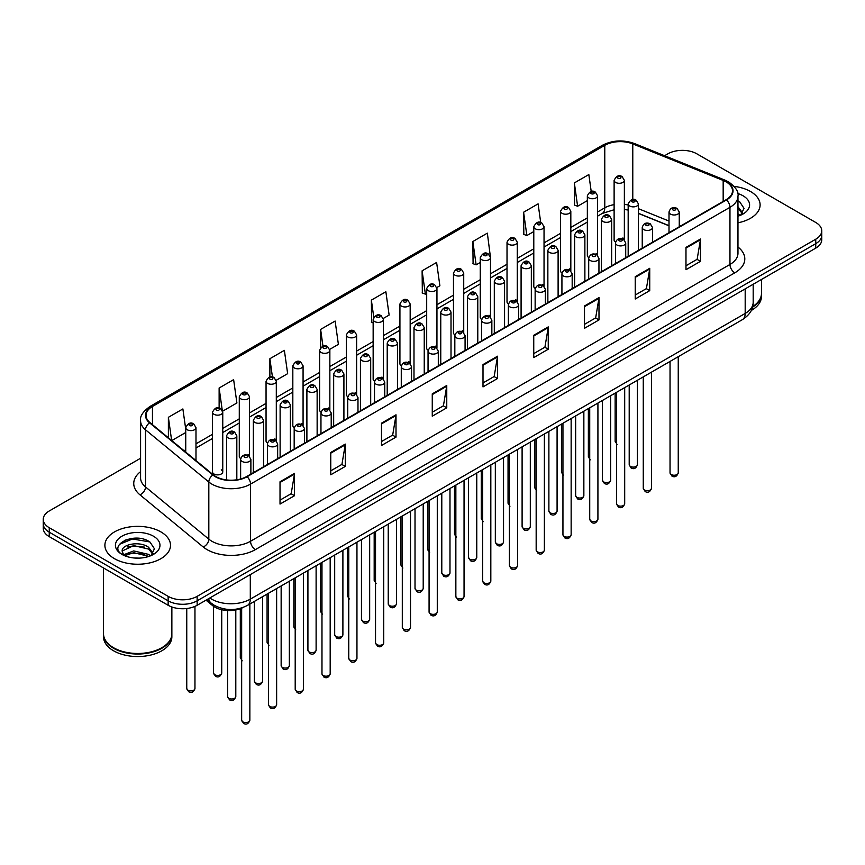 <?xml version="1.0" encoding="UTF-8"?>
<svg xmlns="http://www.w3.org/2000/svg" width="865" height="865" viewBox="0 0 865 865"><rect width="100%" height="100%" fill="white"/><g stroke="black" fill="none" stroke-linecap="round" stroke-linejoin="round"><path stroke-width="1.3" d="M596.093 253.413A5.125 2.963 0 0 1 597.585 255.37L597.596 195.793A5.125 2.963 180 0 1 594.428 198.528A5.125 2.963 180 0 1 588.838 197.88A5.125 2.963 180 0 1 587.346 195.793L587.346 255.499A5.125 2.963 0 0 0 588.784 257.565M570.824 270.832L570.824 211.255A5.125 2.963 180 0 1 567.656 213.979A5.125 2.963 180 0 1 562.066 213.341A5.125 2.963 180 0 1 560.563 211.255L560.563 270.961A5.125 2.963 0 0 0 562.012 273.016M544.042 286.293L544.042 226.706A5.125 2.963 180 0 1 540.885 229.441A5.125 2.963 180 0 1 535.294 228.803A5.125 2.963 180 0 1 533.792 226.706L533.792 286.423A5.125 2.963 0 0 0 535.24 288.478M515.767 299.787A5.125 2.963 0 0 1 517.27 301.744L517.27 242.168A5.125 2.963 180 0 1 514.102 244.903A5.125 2.963 180 0 1 508.523 244.254A5.125 2.963 180 0 1 507.02 242.168L507.02 301.874A5.125 2.963 0 0 0 508.458 303.939M488.995 315.238A5.125 2.963 0 0 1 490.487 317.206L490.498 257.619A5.125 2.963 180 0 1 487.33 260.354A5.125 2.963 180 0 1 481.751 259.716A5.125 2.963 180 0 1 480.248 257.619L480.248 317.336A5.125 2.963 0 0 0 481.686 319.39M463.726 332.668L463.726 273.081A5.125 2.963 180 0 1 460.558 275.816A5.125 2.963 180 0 1 454.968 275.178A5.125 2.963 180 0 1 453.476 273.081L453.476 332.787A5.125 2.963 0 0 0 454.914 334.852M435.452 346.162A5.125 2.963 0 0 1 436.944 348.119L436.955 288.542A5.125 2.963 180 0 1 433.787 291.278A5.125 2.963 180 0 1 428.197 290.629A5.125 2.963 180 0 1 426.694 288.542L426.694 348.249A5.125 2.963 0 0 0 428.143 350.303M408.669 361.613A5.125 2.963 0 0 1 410.172 363.581L410.172 303.993A5.125 2.963 180 0 1 407.015 306.729A5.125 2.963 180 0 1 401.425 306.091A5.125 2.963 180 0 1 399.922 303.993L399.922 363.711A5.125 2.963 0 0 0 401.371 365.765M381.897 377.075A5.125 2.963 0 0 1 383.4 379.032L383.4 319.455A5.125 2.963 180 0 1 380.232 322.191A5.125 2.963 180 0 1 374.653 321.542A5.125 2.963 180 0 1 373.15 319.455L373.15 379.162A5.125 2.963 0 0 0 374.588 381.227M356.629 394.494L356.629 334.917A5.125 2.963 180 0 1 353.461 337.642A5.125 2.963 180 0 1 347.881 337.004A5.125 2.963 180 0 1 346.378 334.917L346.378 394.624A5.125 2.963 0 0 0 347.817 396.678M328.354 407.988A5.125 2.963 0 0 1 329.846 409.945L329.857 350.368A5.125 2.963 180 0 1 326.689 353.104A5.125 2.963 180 0 1 321.099 352.466A5.125 2.963 180 0 1 319.607 350.368L319.607 410.086A5.125 2.963 0 0 0 321.045 412.14M301.582 423.45A5.125 2.963 0 0 1 303.074 425.407L303.074 365.83A5.125 2.963 180 0 1 299.917 368.566A5.125 2.963 180 0 1 294.327 367.917A5.125 2.963 180 0 1 292.824 365.83L292.824 425.537A5.125 2.963 0 0 0 294.273 427.602M274.8 438.901A5.125 2.963 0 0 1 276.303 440.869L276.303 381.281A5.125 2.963 180 0 1 273.145 384.017A5.125 2.963 180 0 1 267.555 383.379A5.125 2.963 180 0 1 266.052 381.281L266.052 440.999A5.125 2.963 0 0 0 267.501 443.053M248.028 454.363A5.125 2.963 0 0 1 249.531 456.32L249.531 396.743A5.125 2.963 180 0 1 246.363 399.479A5.125 2.963 180 0 1 240.784 398.841A5.125 2.963 180 0 1 239.281 396.743L239.281 456.45A5.125 2.963 0 0 0 240.719 458.515M222.759 471.912L222.759 412.205A5.125 2.963 180 0 1 219.591 414.94A5.125 2.963 180 0 1 214.012 414.292A5.125 2.963 180 0 1 212.509 412.205L212.509 471.912A5.125 2.963 0 0 0 214.012 474.009A5.125 2.963 0 0 0 219.591 474.647A5.125 2.963 0 0 0 222.759 471.912A5.125 2.963 0 0 0 221.256 469.825M622.865 237.951A5.125 2.963 0 0 1 624.357 239.919L624.368 180.331A5.125 2.963 180 0 1 621.2 183.066A5.125 2.963 180 0 1 615.62 182.429A5.125 2.963 180 0 1 614.118 180.331L614.118 240.048A5.125 2.963 0 0 0 615.556 242.103M669.013 225.808L638.435 213.439M570.813 270.832A5.125 2.963 0 0 0 569.321 268.864M544.042 286.283A5.125 2.963 0 0 0 542.539 284.325M463.716 332.657A5.125 2.963 0 0 0 462.224 330.7M356.618 394.494A5.125 2.963 0 0 0 355.126 392.526M243.26 607.381A20.501 11.84 180 0 1 212.487 605.511L206.011 600.169M750.506 191.5A32.805 18.944 0 0 0 734.115 186.364A32.805 18.944 0 0 1 750.506 191.5A32.805 18.944 0 0 1 760.108 204.886A32.805 18.944 0 0 0 750.506 191.5M160.89 531.899A32.805 18.944 0 0 0 125.144 527.801A32.805 18.944 0 0 0 104.892 545.296A32.805 18.944 0 0 0 114.494 558.693A32.805 18.944 0 0 0 150.251 562.791A32.805 18.944 0 0 0 170.502 545.296A32.805 18.944 0 0 0 160.89 531.899A32.805 18.944 0 0 0 125.144 527.801A32.805 18.944 0 0 0 104.892 545.296A32.805 18.944 0 0 0 114.494 558.693A32.805 18.944 0 0 0 150.251 562.791A32.805 18.944 0 0 0 170.502 545.296A32.805 18.944 0 0 0 160.89 531.899M726.092 181.866A21.874 12.629 180 0 1 732.504 190.797A21.874 12.629 180 0 1 726.092 199.728L246.676 476.518A21.874 12.629 180 0 1 213.298 474.831L150.002 422.639A21.874 12.629 180 0 1 146.044 415.395A21.874 12.629 180 0 1 152.456 406.474L604.776 145.331A21.874 12.629 180 0 1 632.78 143.914L723.172 180.45A21.874 12.629 180 0 1 726.092 181.866M726.481 181.65A22.414 12.943 0 0 0 723.486 180.19L633.094 143.655A22.414 12.943 0 0 0 604.386 145.104L152.067 406.247A22.414 12.943 0 0 0 149.559 422.823L212.844 475.015A22.414 12.943 0 0 0 247.066 476.734L726.481 199.945A22.414 12.943 0 0 0 726.481 181.65M140.584 458.245L49.251 510.977A20.501 11.84 0 0 0 43.25 519.346L43.25 528.277A20.501 11.84 0 0 0 49.251 536.646L168.145 605.284L168.145 600.818A20.501 11.84 0 0 0 197.144 600.818L815.749 243.671A20.501 11.84 0 0 0 821.75 235.302A20.501 11.84 0 0 1 815.749 243.671L197.144 600.818A20.501 11.84 0 0 1 168.145 600.818L49.251 532.18L168.145 600.818L168.145 596.353A20.501 11.84 0 0 0 197.144 596.353L815.749 239.205A20.501 11.84 0 0 0 821.75 230.836A20.501 11.84 0 0 0 815.749 222.467L696.855 153.829A20.501 11.84 0 0 0 667.856 153.829L664.59 155.722M43.25 523.812A20.501 11.84 0 0 0 49.251 532.18A20.501 11.84 0 0 1 43.25 523.812M280.022 481.762L280.022 504.079L294.522 495.71L294.522 473.393L280.022 481.762M280.022 500.121L291.191 493.677L294.468 474.128A5.471 3.157 -120 0 0 294.522 473.393M291.094 493.731L294.522 495.71M330.765 452.46L330.765 474.788L345.265 466.419L345.265 444.091L330.765 452.46M330.765 470.83L341.935 464.375L345.211 444.837A5.471 3.157 -120 0 0 345.265 444.091M341.837 464.44L345.265 466.419M381.508 423.169L381.508 445.486L396.008 437.117L396.008 414.8L381.508 423.169M381.508 441.528L392.678 435.084L395.954 415.535A5.471 3.157 -120 0 0 396.008 414.8M392.58 435.138L396.008 437.117M432.262 393.867L432.262 416.195L446.762 407.826L446.762 385.498L432.262 393.867M432.262 412.227L443.421 405.782L446.697 386.244A5.471 3.157 -120 0 0 446.762 385.498M443.323 405.836L446.762 407.826M685.977 247.379L685.977 269.707L700.477 261.338L700.477 239.01L685.977 247.379M685.977 265.75L697.147 259.295L700.423 239.756A5.471 3.157 -120 0 0 700.477 239.01M697.049 259.359L700.477 261.338M635.234 276.681L635.234 298.998L649.734 290.629L649.734 268.312L635.234 276.681M635.234 295.041L646.404 288.596L649.68 269.047A5.471 3.157 -120 0 0 649.734 268.312M646.306 288.65L649.734 290.629M584.491 305.983L584.491 328.3L598.991 319.931L598.991 297.603L584.491 305.983M584.491 324.343L595.661 317.887L598.937 298.349A5.471 3.157 -120 0 0 598.991 297.603M595.563 317.952L598.991 319.931M533.748 335.274L533.748 357.602L548.248 349.222L548.248 326.905L533.748 335.274M533.748 353.634L544.918 347.189L548.183 327.651A5.471 3.157 -120 0 0 548.248 326.905M544.82 347.243L548.248 349.222M483.005 364.576L483.005 386.893L497.505 378.524L497.505 356.207L483.005 364.576M483.005 382.936L494.175 376.491L497.44 356.942A5.471 3.157 -120 0 0 497.505 356.207M494.077 376.545L497.505 378.524M737.964 222.802A32.805 18.944 0 0 0 760.108 204.886A32.805 18.944 0 0 1 737.964 222.802M43.25 519.346A20.501 11.84 0 0 0 49.251 527.715L168.145 596.353M276.184 380.286L287.645 373.669L284.369 350.347L269.88 358.716L269.88 377.021M222.629 411.199L236.902 402.96L233.626 379.638L219.126 388.007L219.126 407.977M185.737 429.235L182.883 408.94L168.383 417.308L168.383 437.798M436.825 287.537L439.885 285.774L436.609 262.452L422.109 270.821L422.347 293.008M490.368 256.624L487.352 233.15L472.852 241.519L473.09 263.706M540.722 222.565L538.095 203.859L523.595 212.228L523.833 234.415M591.217 191.511L588.838 174.557L574.349 182.926L574.576 205.113M329.727 349.374L338.388 344.367L335.123 321.045L320.623 329.414L320.623 347.687M383.271 318.461L389.131 315.076L385.866 291.743L371.366 300.123L371.593 322.31M373.15 322.883L371.366 322.223M371.366 300.123L373.777 317.304M422.109 270.821L425.385 294.143L426.694 293.386M425.385 294.143L422.109 292.921M472.852 241.519L476.128 264.852L480.248 262.473M476.128 264.852L472.852 263.62M523.595 212.228L526.871 235.55L533.792 231.55M526.871 235.55L523.595 234.329M574.349 182.926L577.615 206.248L587.346 200.637M577.615 206.248L574.349 205.027M320.623 329.414L322.98 346.216M269.88 358.716L272.443 377.01M219.126 388.007L222.251 410.248M171.757 440.577L185.737 432.511M168.383 417.308L171.638 440.48M140.433 538.517A27.334 15.786 0 0 0 124.43 540.42M168.145 605.284A20.501 11.84 0 0 0 197.144 605.284L815.749 248.136A20.501 11.84 0 0 0 821.75 239.767L821.75 230.836M752.68 306.556A34.178 19.733 0 0 0 761.481 293.343L761.481 279.471M752.507 307.216A34.178 19.733 0 0 0 761.481 293.895A34.178 19.733 0 0 0 761.47 293.624M751.252 310.481A34.178 19.733 0 0 0 761.481 296.414L761.481 293.895M737.964 213.828L740.04 215.45M737.964 215.601L738.559 215.99M737.964 206.735L742.667 213.039M737.964 208.508L742.321 213.504M737.964 216.185A22.285 12.867 0 0 0 743.057 213.99A22.285 12.867 0 0 0 743.057 195.793A22.285 12.867 0 0 0 737.715 193.511M740.559 215.234L744.051 208.379L739.64 201.718M737.964 200.885L739.337 201.523M161.744 647.766A33.832 19.527 0 0 1 161.614 647.842A33.832 19.527 0 0 1 113.769 647.842L113.531 647.701A34.178 19.733 0 0 0 161.863 647.701A34.178 19.733 0 0 0 171.865 633.742L171.865 606.992M103.53 634.023A34.178 19.733 0 0 0 103.519 634.304A34.178 19.733 0 0 0 113.531 648.253A34.178 19.733 0 0 0 150.769 652.534A34.178 19.733 0 0 0 171.865 634.304A34.178 19.733 0 0 0 171.865 634.023M103.519 634.304L103.519 636.813A34.178 19.733 0 0 0 113.531 650.772A34.178 19.733 0 0 0 150.769 655.043A34.178 19.733 0 0 0 171.865 636.813L171.865 634.304M133.967 557.979L139.168 558.13M123.749 554.714L133.697 550.918L148.618 554.4L150.434 555.86M124.657 555.665L133.697 552.681L148.953 556.4M123.9 555.406L122.3 551.654A15.451 8.92 0 0 0 124.798 555.784M153.062 553.449L148.618 547.318C139.351 540.398 120.267 544.669 122.3 551.654L122.246 550.973M122.343 551.87L122.776 550.724L133.697 545.599L148.618 549.091L152.705 553.914M150.953 555.633L154.446 548.778L150.034 542.128C134.399 530.883 106.611 545.696 122.657 554.779L123.446 555.265M153.451 536.203A22.285 12.867 0 0 0 121.943 536.203A22.285 12.867 0 0 0 121.943 554.389A22.285 12.867 0 0 0 153.451 554.389A22.285 12.867 0 0 0 153.451 536.203M103.519 567.981L103.519 633.742A34.178 19.733 0 0 0 113.531 647.701L113.769 647.842M119.392 544.366L132.486 538.992L149.731 541.923M127.566 546.972L132.486 546.075L144.79 547.134M127.566 554.054L132.486 553.168L144.79 554.227M212.487 604.138L212.487 605.511M737.964 247.044A34.178 19.733 180 0 1 734.796 272.832L255.38 549.621A6.834 3.947 60 0 1 250.547 541.252L729.963 264.463A27.334 15.786 0 0 0 737.964 253.294L737.964 196.15A27.334 15.786 180 0 1 729.963 207.319A6.834 3.947 -120 0 0 726.481 199.945M255.38 549.621A34.178 19.733 180 0 1 207.049 549.621A34.178 19.733 180 0 1 203.221 546.983L139.925 494.802A34.178 19.733 180 0 1 140.584 471.641M211.882 541.252A27.334 15.786 0 0 0 250.547 541.252L250.547 484.108A27.334 15.786 180 0 1 208.822 482L145.525 429.808A27.334 15.786 180 0 1 140.584 420.758L140.584 477.902A27.334 15.786 0 0 0 145.525 486.952L208.822 539.144A27.334 15.786 0 0 0 211.882 541.252M737.964 196.15C738.883 191.889 735.737 187.121 728.546 181.866L724.957 180.125A6.834 3.2 112 0 0 723.486 180.19M724.957 180.125L634.564 143.579C623.243 139.568 612.496 140.152 602.321 145.32A6.834 3.947 60 0 1 604.386 145.104M152.067 406.247A6.834 3.947 -120 0 0 150.002 406.464C142.909 411.567 139.762 416.335 140.584 420.758M149.559 422.823A6.834 4.574 129.5 0 0 145.525 429.808L145.525 486.952A6.834 4.574 -50.5 0 1 139.925 494.802M634.564 143.579A6.834 3.2 112 0 0 633.094 143.655M212.844 475.015A6.834 4.574 129.5 0 0 208.822 482L208.822 539.144A6.834 4.574 -50.5 0 1 203.221 546.983M247.066 476.734A6.834 3.947 60 0 1 250.547 484.108L729.963 207.319L729.963 264.463A6.834 3.947 60 0 0 734.796 272.832M197.144 596.353L197.144 605.284M815.749 239.205L815.749 248.136M49.251 527.715L49.251 536.646M152.456 406.474L152.456 424.661M723.172 180.45L723.172 201.415M632.78 143.914L632.78 199.534M680.852 225.852L679.263 225.203M669.013 221.062L638.435 208.692M628.174 204.994A21.874 12.629 0 0 0 624.368 204.356M614.118 204.637A21.874 12.629 0 0 0 604.776 207.827L597.596 211.979M604.776 145.331L604.776 207.827A12.305 7.104 60 0 1 602.224 213.46L597.596 216.131M587.346 217.894L570.824 227.43M560.563 233.355L544.042 242.892M533.792 248.806L517.27 258.343M507.02 264.268L490.498 273.805M480.248 279.719L463.726 289.267M453.476 295.181L436.955 304.718M426.694 310.643L410.172 320.18M399.922 326.094L383.4 335.642M373.15 341.556L356.629 351.093M346.378 357.018L329.857 366.555M319.607 372.469L303.074 382.006M292.824 387.931L276.303 397.468M266.052 403.382L249.531 412.929M239.281 418.844L222.759 428.38M212.509 434.306L195.987 443.842M185.737 449.757L184.061 450.719M483.005 365.279L497.44 356.942M533.748 335.988L548.183 327.651M584.491 306.686L598.937 298.349M635.234 277.384L649.68 269.047M685.977 248.093L700.423 239.756M432.262 394.581L446.697 386.244M381.508 423.872L395.954 415.535M330.765 453.174L345.211 444.837M280.022 482.465L294.468 474.128M209.806 597.975A27.334 15.786 0 0 0 211.644 599.142A27.334 15.786 0 0 0 250.299 599.142L745.187 313.433A27.334 15.786 0 0 0 753.188 302.263C753.393 309.054 749.782 314.86 742.354 319.682L247.466 605.403A13.667 7.893 60 0 0 250.299 599.142L250.299 574.598M745.187 288.878L745.187 313.433A13.667 7.893 60 0 1 742.354 319.682M208.692 598.612A13.667 9.147 129.5 0 0 211.082 603.056L206.93 599.64M678.246 472.863C676.895 476.55 674.797 477.631 671.954 476.107L670.04 472.863A4.098 2.368 0 0 0 671.24 474.539A4.098 2.368 0 0 0 675.716 475.047A4.098 2.368 0 0 0 678.246 472.863L678.246 356.704M670.516 214.12A5.125 2.963 180 0 1 669.013 212.033C670.321 207.827 673.002 206.605 677.057 208.379L679.263 212.033A5.125 2.963 180 0 1 676.106 214.769A5.125 2.963 180 0 1 670.516 214.12M675.349 208.541A1.708 0.984 0 0 0 672.938 208.541A1.708 0.984 0 0 0 672.938 209.936A1.708 0.984 0 0 0 675.349 209.936A1.708 0.984 0 0 0 675.349 208.541M630.401 466.419A4.098 2.368 0 0 0 634.878 466.927A4.098 2.368 0 0 0 637.408 464.743C636.056 468.43 633.959 469.511 631.115 467.987L629.201 464.743A4.098 2.368 0 0 0 630.401 466.419M638.435 250.342L638.435 203.913A5.125 2.963 180 0 1 635.267 206.649A5.125 2.963 180 0 1 629.677 206A5.125 2.963 180 0 1 628.174 203.913L628.174 256.256M632.099 201.815A1.708 0.984 0 0 0 634.51 201.815A1.708 0.984 0 0 0 634.51 200.421A1.708 0.984 0 0 0 632.099 200.421A1.708 0.984 0 0 0 632.099 201.815M617.048 444.405L615.145 441.172A4.098 2.368 0 0 0 616.345 442.837A4.098 2.368 0 0 0 616.496 442.923M618.032 178.244A1.708 0.984 0 0 0 620.454 178.244A1.708 0.984 0 0 0 620.454 176.849A1.708 0.984 0 0 0 618.032 176.849A1.708 0.984 0 0 0 618.032 178.244M651.464 488.325C650.123 492.012 648.026 493.093 645.171 491.558L643.268 488.325A4.098 2.368 0 0 0 644.468 490.001A4.098 2.368 0 0 0 648.934 490.509A4.098 2.368 0 0 0 651.464 488.325L651.464 372.155M643.744 229.582A5.125 2.963 180 0 1 642.241 227.484C643.549 223.278 646.231 222.067 650.285 223.83L652.491 227.484A5.125 2.963 180 0 1 649.334 230.22A5.125 2.963 180 0 1 643.744 229.582M648.577 224.003A1.708 0.984 0 0 0 646.155 224.003A1.708 0.984 0 0 0 646.155 225.397A1.708 0.984 0 0 0 648.577 225.397A1.708 0.984 0 0 0 648.577 224.003M624.692 503.776C623.341 507.463 621.243 508.544 618.399 507.02L616.496 503.776A4.098 2.368 0 0 0 617.697 505.452A4.098 2.368 0 0 0 622.162 505.971A4.098 2.368 0 0 0 624.692 503.776L624.692 387.617M616.972 245.044A5.125 2.963 180 0 1 615.469 242.946C616.777 238.74 619.459 237.518 623.514 239.291L625.719 242.946A5.125 2.963 180 0 1 622.551 245.682A5.125 2.963 180 0 1 616.972 245.044M621.805 239.454A1.708 0.984 0 0 0 619.383 239.454A1.708 0.984 0 0 0 619.383 240.859A1.708 0.984 0 0 0 621.805 240.859A1.708 0.984 0 0 0 621.805 239.454M597.92 519.238C596.569 522.925 594.471 524.006 591.628 522.471L589.725 519.238A4.098 2.368 0 0 0 590.925 520.914A4.098 2.368 0 0 0 595.39 521.422A4.098 2.368 0 0 0 597.92 519.238L597.92 403.079M590.2 260.495A5.125 2.963 180 0 1 588.697 258.408C590.006 254.202 592.687 252.98 596.742 254.743L598.948 258.408A5.125 2.963 180 0 1 595.78 261.144A5.125 2.963 180 0 1 590.2 260.495M595.034 254.916A1.708 0.984 0 0 0 592.612 254.916A1.708 0.984 0 0 0 592.612 256.31A1.708 0.984 0 0 0 595.034 256.31A1.708 0.984 0 0 0 595.034 254.916M571.149 534.7C569.797 538.387 567.699 539.468 564.856 537.933L562.942 534.7A4.098 2.368 0 0 0 564.142 536.365A4.098 2.368 0 0 0 568.619 536.884A4.098 2.368 0 0 0 571.149 534.7L571.149 418.53M563.418 275.957A5.125 2.963 180 0 1 561.926 273.859C563.234 269.653 565.915 268.442 569.959 270.204L572.176 273.859A5.125 2.963 180 0 1 569.008 276.595A5.125 2.963 180 0 1 563.418 275.957M568.251 270.377A1.708 0.984 0 0 0 565.84 270.377A1.708 0.984 0 0 0 565.84 271.772A1.708 0.984 0 0 0 568.251 271.772A1.708 0.984 0 0 0 568.251 270.377M603.629 481.881A4.098 2.368 0 0 0 608.095 482.389A4.098 2.368 0 0 0 610.636 480.205C609.284 483.892 607.187 484.973 604.343 483.438L602.429 480.205A4.098 2.368 0 0 0 603.629 481.881M611.652 265.793L611.652 219.364A5.125 2.963 180 0 1 608.495 222.1A5.125 2.963 180 0 1 602.905 221.462A5.125 2.963 180 0 1 601.402 219.364L601.402 271.718M605.327 217.277A1.708 0.984 0 0 0 607.738 217.277A1.708 0.984 0 0 0 607.738 215.882A1.708 0.984 0 0 0 605.327 215.882A1.708 0.984 0 0 0 605.327 217.277M576.858 497.332A4.098 2.368 0 0 0 581.323 497.851A4.098 2.368 0 0 0 583.853 495.656C582.502 499.354 580.415 500.424 577.56 498.9L575.658 495.656A4.098 2.368 0 0 0 576.858 497.332M584.881 281.255L584.881 234.826A5.125 2.963 180 0 1 581.723 237.561A5.125 2.963 180 0 1 576.133 236.924A5.125 2.963 180 0 1 574.63 234.826L574.63 287.169M578.544 232.739A1.708 0.984 0 0 0 580.966 232.739A1.708 0.984 0 0 0 580.966 231.344A1.708 0.984 0 0 0 578.544 231.344A1.708 0.984 0 0 0 578.544 232.739M550.086 512.794A4.098 2.368 0 0 0 554.552 513.302A4.098 2.368 0 0 0 557.082 511.118C555.73 514.805 553.632 515.886 550.789 514.361L548.886 511.118A4.098 2.368 0 0 0 550.086 512.794M558.109 296.717L558.109 250.288A5.125 2.963 180 0 1 554.941 253.023A5.125 2.963 180 0 1 549.361 252.375A5.125 2.963 180 0 1 547.859 250.288L547.859 302.631M551.773 248.19A1.708 0.984 0 0 0 554.195 248.19A1.708 0.984 0 0 0 554.195 246.795A1.708 0.984 0 0 0 551.773 246.795A1.708 0.984 0 0 0 551.773 248.19M544.377 550.151C543.025 553.838 540.928 554.919 538.084 553.395L536.17 550.151A4.098 2.368 0 0 0 537.37 551.827A4.098 2.368 0 0 0 541.847 552.346A4.098 2.368 0 0 0 544.377 550.151L544.377 433.992M536.646 291.408A5.125 2.963 180 0 1 535.143 289.321C536.451 285.115 539.133 283.893 543.188 285.666L545.393 289.321A5.125 2.963 180 0 1 542.236 292.056A5.125 2.963 180 0 1 536.646 291.408M541.479 285.828A1.708 0.984 0 0 0 539.068 285.828A1.708 0.984 0 0 0 539.068 287.223A1.708 0.984 0 0 0 541.479 287.223A1.708 0.984 0 0 0 541.479 285.828M517.594 565.613C516.254 569.3 514.156 570.381 511.302 568.846L509.399 565.613A4.098 2.368 0 0 0 510.599 567.289A4.098 2.368 0 0 0 515.064 567.797A4.098 2.368 0 0 0 517.594 565.613L517.594 449.443M509.874 306.87A5.125 2.963 180 0 1 508.371 304.783C509.68 300.577 512.361 299.355 516.416 301.117L518.622 304.783A5.125 2.963 180 0 1 515.464 307.507A5.125 2.963 180 0 1 509.874 306.87M514.707 301.29A1.708 0.984 0 0 0 512.285 301.29A1.708 0.984 0 0 0 512.285 302.685A1.708 0.984 0 0 0 514.707 302.685A1.708 0.984 0 0 0 514.707 301.29M490.823 581.064C489.471 584.762 487.373 585.832 484.53 584.308L482.627 581.064A4.098 2.368 0 0 0 483.827 582.74A4.098 2.368 0 0 0 488.293 583.259A4.098 2.368 0 0 0 490.823 581.064L490.823 464.905M483.103 322.331A5.125 2.963 180 0 1 481.6 320.234C482.908 316.028 485.589 314.806 489.644 316.579L491.85 320.234A5.125 2.963 180 0 1 488.682 322.969A5.125 2.963 180 0 1 483.103 322.331M487.936 316.752A1.708 0.984 0 0 0 485.514 316.752A1.708 0.984 0 0 0 485.514 318.147A1.708 0.984 0 0 0 487.936 318.147A1.708 0.984 0 0 0 487.936 316.752M523.314 528.245A4.098 2.368 0 0 0 527.78 528.764A4.098 2.368 0 0 0 530.31 526.58C528.958 530.267 526.861 531.348 524.017 529.812L522.103 526.58A4.098 2.368 0 0 0 523.314 528.245M531.337 312.168L531.337 265.739A5.125 2.963 180 0 1 528.169 268.474A5.125 2.963 180 0 1 522.579 267.836A5.125 2.963 180 0 1 521.087 265.739L521.087 318.093M525.001 263.652A1.708 0.984 0 0 0 527.412 263.652A1.708 0.984 0 0 0 527.412 262.257A1.708 0.984 0 0 0 525.001 262.257A1.708 0.984 0 0 0 525.001 263.652M496.532 543.707A4.098 2.368 0 0 0 501.008 544.226A4.098 2.368 0 0 0 503.538 542.031C502.187 545.718 500.089 546.799 497.245 545.274L495.331 542.031A4.098 2.368 0 0 0 496.532 543.707M504.565 327.63L504.565 281.201A5.125 2.963 180 0 1 501.397 283.936A5.125 2.963 180 0 1 495.807 283.298A5.125 2.963 180 0 1 494.304 281.201L494.304 333.544M498.229 279.103A1.708 0.984 0 0 0 500.64 279.103A1.708 0.984 0 0 0 500.64 277.708A1.708 0.984 0 0 0 498.229 277.708A1.708 0.984 0 0 0 498.229 279.103M469.76 559.168A4.098 2.368 0 0 0 474.225 559.677A4.098 2.368 0 0 0 476.766 557.493C475.415 561.18 473.317 562.261 470.474 560.725L468.56 557.493A4.098 2.368 0 0 0 469.76 559.168M477.783 343.081L477.783 296.663A5.125 2.963 180 0 1 474.625 299.387A5.125 2.963 180 0 1 469.035 298.749A5.125 2.963 180 0 1 467.532 296.663L467.532 349.006M471.457 294.565A1.708 0.984 0 0 0 473.869 294.565A1.708 0.984 0 0 0 473.869 293.17A1.708 0.984 0 0 0 471.457 293.17A1.708 0.984 0 0 0 471.457 294.565M464.051 596.526C462.699 600.213 460.602 601.294 457.758 599.769L455.855 596.526A4.098 2.368 0 0 0 457.055 598.202A4.098 2.368 0 0 0 461.521 598.71A4.098 2.368 0 0 0 464.051 596.526L464.051 480.367M456.331 337.782A5.125 2.963 180 0 1 454.828 335.696C456.136 331.49 458.818 330.268 462.872 332.041L465.078 335.696A5.125 2.963 180 0 1 461.91 338.431A5.125 2.963 180 0 1 456.331 337.782M461.164 332.203A1.708 0.984 0 0 0 458.742 332.203A1.708 0.984 0 0 0 458.742 333.598A1.708 0.984 0 0 0 461.164 333.598A1.708 0.984 0 0 0 461.164 332.203M437.279 611.988C435.928 615.675 433.83 616.756 430.986 615.22L429.072 611.988A4.098 2.368 0 0 0 430.273 613.663A4.098 2.368 0 0 0 434.749 614.172A4.098 2.368 0 0 0 437.279 611.988L437.279 495.818M429.548 353.244A5.125 2.963 180 0 1 428.045 351.147C429.364 346.941 432.046 345.73 436.09 347.492L438.306 351.147A5.125 2.963 180 0 1 435.138 353.882A5.125 2.963 180 0 1 429.548 353.244M434.381 347.665A1.708 0.984 0 0 0 431.97 347.665A1.708 0.984 0 0 0 431.97 349.06A1.708 0.984 0 0 0 434.381 349.06A1.708 0.984 0 0 0 434.381 347.665M410.507 627.439C409.156 631.126 407.058 632.207 404.214 630.682L402.301 627.439A4.098 2.368 0 0 0 403.501 629.115A4.098 2.368 0 0 0 407.977 629.634A4.098 2.368 0 0 0 410.507 627.439L410.507 511.28M402.776 368.706A5.125 2.963 180 0 1 401.274 366.609C402.582 362.403 405.263 361.181 409.318 362.954L411.524 366.609A5.125 2.963 180 0 1 408.367 369.344A5.125 2.963 180 0 1 402.776 368.706M407.61 363.116A1.708 0.984 0 0 0 405.198 363.116A1.708 0.984 0 0 0 405.198 364.511A1.708 0.984 0 0 0 407.61 364.511A1.708 0.984 0 0 0 407.61 363.116M383.725 642.9C382.384 646.587 380.286 647.669 377.432 646.133L375.529 642.9A4.098 2.368 0 0 0 376.729 644.576A4.098 2.368 0 0 0 381.195 645.085A4.098 2.368 0 0 0 383.725 642.9L383.725 526.742M376.005 384.157A5.125 2.963 180 0 1 374.502 382.071C375.81 377.864 378.492 376.643 382.546 378.405L384.752 382.071A5.125 2.963 180 0 1 381.595 384.806A5.125 2.963 180 0 1 376.005 384.157M380.838 378.578A1.708 0.984 0 0 0 378.416 378.578A1.708 0.984 0 0 0 378.416 379.973A1.708 0.984 0 0 0 380.838 379.973A1.708 0.984 0 0 0 380.838 378.578M356.953 658.362C355.601 662.049 353.504 663.131 350.66 661.595L348.757 658.362A4.098 2.368 0 0 0 349.957 660.027A4.098 2.368 0 0 0 354.423 660.546A4.098 2.368 0 0 0 356.953 658.362L356.953 542.193M349.233 399.619A5.125 2.963 180 0 1 347.73 397.522C349.038 393.315 351.72 392.104 355.775 393.867L357.98 397.522A5.125 2.963 180 0 1 354.812 400.257A5.125 2.963 180 0 1 349.233 399.619M354.066 394.04A1.708 0.984 0 0 0 351.644 394.04A1.708 0.984 0 0 0 351.644 395.435A1.708 0.984 0 0 0 354.066 395.435A1.708 0.984 0 0 0 354.066 394.04M442.988 574.62A4.098 2.368 0 0 0 447.454 575.139A4.098 2.368 0 0 0 449.984 572.954C448.632 576.641 446.535 577.712 443.691 576.187L441.788 572.954A4.098 2.368 0 0 0 442.988 574.62M451.011 358.543L451.011 312.114A5.125 2.963 180 0 1 447.854 314.849A5.125 2.963 180 0 1 442.264 314.211A5.125 2.963 180 0 1 440.761 312.114L440.761 364.457M444.675 310.027A1.708 0.984 0 0 0 447.097 310.027A1.708 0.984 0 0 0 447.097 308.632A1.708 0.984 0 0 0 444.675 308.632A1.708 0.984 0 0 0 444.675 310.027M416.216 590.081A4.098 2.368 0 0 0 420.682 590.59A4.098 2.368 0 0 0 423.212 588.405C421.861 592.093 419.763 593.174 416.919 591.649L415.016 588.405A4.098 2.368 0 0 0 416.216 590.081M424.239 374.004L424.239 327.575A5.125 2.963 180 0 1 421.071 330.311A5.125 2.963 180 0 1 415.492 329.662A5.125 2.963 180 0 1 413.989 327.575L413.989 379.919M417.903 325.478A1.708 0.984 0 0 0 420.325 325.478A1.708 0.984 0 0 0 420.325 324.083A1.708 0.984 0 0 0 417.903 324.083A1.708 0.984 0 0 0 417.903 325.478M389.445 605.543A4.098 2.368 0 0 0 393.91 606.051A4.098 2.368 0 0 0 396.44 603.867C395.089 607.554 392.991 608.636 390.147 607.1L388.234 603.867A4.098 2.368 0 0 0 389.445 605.543M397.468 389.455L397.468 343.027A5.125 2.963 180 0 1 394.299 345.762A5.125 2.963 180 0 1 388.709 345.124A5.125 2.963 180 0 1 387.217 343.027L387.217 395.381M391.131 340.94A1.708 0.984 0 0 0 393.543 340.94A1.708 0.984 0 0 0 393.543 339.545A1.708 0.984 0 0 0 391.131 339.545A1.708 0.984 0 0 0 391.131 340.94M362.662 620.994A4.098 2.368 0 0 0 367.138 621.513A4.098 2.368 0 0 0 369.669 619.318C368.317 623.016 366.219 624.087 363.376 622.562L361.462 619.318A4.098 2.368 0 0 0 362.662 620.994M370.696 404.917L370.696 358.488A5.125 2.963 180 0 1 367.528 361.224A5.125 2.963 180 0 1 361.938 360.586A5.125 2.963 180 0 1 360.435 358.488L360.435 410.832M364.36 356.402A1.708 0.984 0 0 0 366.771 356.402A1.708 0.984 0 0 0 366.771 355.007A1.708 0.984 0 0 0 364.36 355.007A1.708 0.984 0 0 0 364.36 356.402M335.89 636.456A4.098 2.368 0 0 0 340.356 636.964A4.098 2.368 0 0 0 342.897 634.78C341.545 638.467 339.448 639.549 336.604 638.024L334.69 634.78A4.098 2.368 0 0 0 335.89 636.456M343.913 420.379L343.913 373.95A5.125 2.963 180 0 1 340.756 376.686A5.125 2.963 180 0 1 335.166 376.037A5.125 2.963 180 0 1 333.663 373.95L333.663 426.294M337.588 371.853A1.708 0.984 0 0 0 339.999 371.853A1.708 0.984 0 0 0 339.999 370.458A1.708 0.984 0 0 0 337.588 370.458A1.708 0.984 0 0 0 337.588 371.853M330.181 673.813C328.83 677.5 326.732 678.582 323.888 677.057L321.975 673.813A4.098 2.368 0 0 0 323.186 675.489A4.098 2.368 0 0 0 327.651 676.008A4.098 2.368 0 0 0 330.181 673.813L330.181 557.655M322.461 415.07A5.125 2.963 180 0 1 320.958 412.983C322.267 408.777 324.948 407.556 329.003 409.329L331.209 412.983A5.125 2.963 180 0 1 328.04 415.719A5.125 2.963 180 0 1 322.461 415.07M327.294 409.491A1.708 0.984 0 0 0 324.872 409.491A1.708 0.984 0 0 0 324.872 410.886A1.708 0.984 0 0 0 327.294 410.886A1.708 0.984 0 0 0 327.294 409.491M303.41 689.275C302.058 692.962 299.96 694.044 297.117 692.508L295.203 689.275A4.098 2.368 0 0 0 296.403 690.951A4.098 2.368 0 0 0 300.879 691.459A4.098 2.368 0 0 0 303.41 689.275L303.41 573.106M295.679 430.532A5.125 2.963 180 0 1 294.176 428.445C295.495 424.239 298.176 423.017 302.22 424.78L304.437 428.445A5.125 2.963 180 0 1 301.269 431.17A5.125 2.963 180 0 1 295.679 430.532M300.512 424.953A1.708 0.984 0 0 0 298.101 424.953A1.708 0.984 0 0 0 298.101 426.348A1.708 0.984 0 0 0 300.512 426.348A1.708 0.984 0 0 0 300.512 424.953M276.638 704.726C275.286 708.424 273.189 709.495 270.345 707.97L268.431 704.726A4.098 2.368 0 0 0 269.631 706.402A4.098 2.368 0 0 0 274.097 706.921A4.098 2.368 0 0 0 276.638 704.726L276.638 588.568M268.907 445.994A5.125 2.963 180 0 1 267.404 443.896C268.712 439.69 271.394 438.469 275.448 440.242L277.654 443.896A5.125 2.963 180 0 1 274.497 446.632A5.125 2.963 180 0 1 268.907 445.994M273.74 440.415A1.708 0.984 0 0 0 271.329 440.415A1.708 0.984 0 0 0 271.329 441.81A1.708 0.984 0 0 0 273.74 441.81A1.708 0.984 0 0 0 273.74 440.415M249.855 720.188C248.515 723.875 246.417 724.957 243.562 723.432L241.659 720.188A4.098 2.368 0 0 0 242.86 721.864A4.098 2.368 0 0 0 247.325 722.372A4.098 2.368 0 0 0 249.855 720.188L249.855 604.029M242.135 461.445A5.125 2.963 180 0 1 240.632 459.358C241.94 455.152 244.622 453.93 248.677 455.704L250.882 459.358A5.125 2.963 180 0 1 247.725 462.094A5.125 2.963 180 0 1 242.135 461.445M246.968 455.866A1.708 0.984 0 0 0 244.546 455.866A1.708 0.984 0 0 0 244.546 457.261A1.708 0.984 0 0 0 246.968 457.261A1.708 0.984 0 0 0 246.968 455.866M309.119 651.907A4.098 2.368 0 0 0 313.584 652.426A4.098 2.368 0 0 0 316.114 650.242C314.763 653.929 312.665 655.01 309.821 653.475L307.918 650.242A4.098 2.368 0 0 0 309.119 651.907M317.141 435.83L317.141 389.401A5.125 2.963 180 0 1 313.984 392.137A5.125 2.963 180 0 1 308.394 391.499A5.125 2.963 180 0 1 306.891 389.401L306.891 441.756M310.805 387.315A1.708 0.984 0 0 0 313.227 387.315A1.708 0.984 0 0 0 313.227 385.92A1.708 0.984 0 0 0 310.805 385.92A1.708 0.984 0 0 0 310.805 387.315M282.347 667.369A4.098 2.368 0 0 0 286.812 667.888A4.098 2.368 0 0 0 289.343 665.693C287.991 669.38 285.893 670.462 283.05 668.937L281.147 665.693A4.098 2.368 0 0 0 282.347 667.369M290.37 451.292L290.37 404.863A5.125 2.963 180 0 1 287.202 407.599A5.125 2.963 180 0 1 281.622 406.961A5.125 2.963 180 0 1 280.119 404.863L280.119 457.207M284.034 402.766A1.708 0.984 0 0 0 286.456 402.766A1.708 0.984 0 0 0 286.456 401.371A1.708 0.984 0 0 0 284.034 401.371A1.708 0.984 0 0 0 284.034 402.766M255.564 682.831A4.098 2.368 0 0 0 260.041 683.339A4.098 2.368 0 0 0 262.571 681.155C261.219 684.842 259.122 685.923 256.278 684.388L254.364 681.155A4.098 2.368 0 0 0 255.564 682.831M263.598 466.743L263.598 420.325A5.125 2.963 180 0 1 260.43 423.05A5.125 2.963 180 0 1 254.84 422.412A5.125 2.963 180 0 1 253.348 420.325L253.348 472.668M257.262 418.228A1.708 0.984 0 0 0 259.673 418.228A1.708 0.984 0 0 0 259.673 416.833A1.708 0.984 0 0 0 257.262 416.833A1.708 0.984 0 0 0 257.262 418.228M228.792 698.282A4.098 2.368 0 0 0 233.269 698.801A4.098 2.368 0 0 0 235.799 696.617C234.447 700.304 232.35 701.374 229.506 699.85L227.592 696.617A4.098 2.368 0 0 0 228.792 698.282M236.826 479.794L236.826 435.776A5.125 2.963 180 0 1 233.658 438.512A5.125 2.963 180 0 1 228.068 437.874A5.125 2.963 180 0 1 226.565 435.776L226.565 479.924M230.49 433.689A1.708 0.984 0 0 0 232.901 433.689A1.708 0.984 0 0 0 232.901 432.295A1.708 0.984 0 0 0 230.49 432.295A1.708 0.984 0 0 0 230.49 433.689M590.276 459.866L588.362 456.623A4.098 2.368 0 0 0 589.562 458.299A4.098 2.368 0 0 0 589.725 458.385M591.26 193.695A1.708 0.984 0 0 0 593.671 193.695A1.708 0.984 0 0 0 593.671 192.3A1.708 0.984 0 0 0 591.26 192.3A1.708 0.984 0 0 0 591.26 193.695M563.504 475.318L561.59 472.085A4.098 2.368 0 0 0 562.791 473.761A4.098 2.368 0 0 0 562.942 473.836M564.488 209.157A1.708 0.984 0 0 0 566.899 209.157A1.708 0.984 0 0 0 566.899 207.762A1.708 0.984 0 0 0 564.488 207.762A1.708 0.984 0 0 0 564.488 209.157M536.732 490.779L534.819 487.536A4.098 2.368 0 0 0 536.019 489.212A4.098 2.368 0 0 0 536.17 489.298M537.706 224.619A1.708 0.984 0 0 0 540.128 224.619A1.708 0.984 0 0 0 540.128 223.224A1.708 0.984 0 0 0 537.706 223.224A1.708 0.984 0 0 0 537.706 224.619M509.95 506.241L508.047 502.998A4.098 2.368 0 0 0 509.247 504.673A4.098 2.368 0 0 0 509.399 504.76M510.934 240.07A1.708 0.984 0 0 0 513.356 240.07A1.708 0.984 0 0 0 513.356 238.675A1.708 0.984 0 0 0 510.934 238.675A1.708 0.984 0 0 0 510.934 240.07M483.178 521.692L481.275 518.459A4.098 2.368 0 0 0 482.475 520.135A4.098 2.368 0 0 0 482.627 520.211M484.162 255.532A1.708 0.984 0 0 0 486.584 255.532A1.708 0.984 0 0 0 486.584 254.137A1.708 0.984 0 0 0 484.162 254.137A1.708 0.984 0 0 0 484.162 255.532M456.406 537.154L454.493 533.91A4.098 2.368 0 0 0 455.693 535.586A4.098 2.368 0 0 0 455.855 535.673M457.39 270.983A1.708 0.984 0 0 0 459.802 270.983A1.708 0.984 0 0 0 459.802 269.588A1.708 0.984 0 0 0 457.39 269.588A1.708 0.984 0 0 0 457.39 270.983M429.635 552.605L427.721 549.372A4.098 2.368 0 0 0 428.921 551.048A4.098 2.368 0 0 0 429.072 551.135M430.619 286.445A1.708 0.984 0 0 0 433.03 286.445A1.708 0.984 0 0 0 433.03 285.05A1.708 0.984 0 0 0 430.619 285.05A1.708 0.984 0 0 0 430.619 286.445M402.852 568.067L400.949 564.834A4.098 2.368 0 0 0 402.149 566.499A4.098 2.368 0 0 0 402.301 566.586M403.836 301.907A1.708 0.984 0 0 0 406.258 301.907A1.708 0.984 0 0 0 406.258 300.512A1.708 0.984 0 0 0 403.836 300.512A1.708 0.984 0 0 0 403.836 301.907M376.08 583.529L374.177 580.285A4.098 2.368 0 0 0 375.378 581.961A4.098 2.368 0 0 0 375.529 582.048M377.064 317.358A1.708 0.984 0 0 0 379.486 317.358A1.708 0.984 0 0 0 379.486 315.963A1.708 0.984 0 0 0 377.064 315.963A1.708 0.984 0 0 0 377.064 317.358M349.309 598.98L347.406 595.747A4.098 2.368 0 0 0 348.606 597.423A4.098 2.368 0 0 0 348.757 597.499M350.293 332.82A1.708 0.984 0 0 0 352.715 332.82A1.708 0.984 0 0 0 352.715 331.425A1.708 0.984 0 0 0 350.293 331.425A1.708 0.984 0 0 0 350.293 332.82M322.537 614.442L320.623 611.198A4.098 2.368 0 0 0 321.823 612.874A4.098 2.368 0 0 0 321.975 612.961M323.521 348.281A1.708 0.984 0 0 0 325.932 348.281A1.708 0.984 0 0 0 325.932 346.887A1.708 0.984 0 0 0 323.521 346.887A1.708 0.984 0 0 0 323.521 348.281M295.765 629.904L293.851 626.66A4.098 2.368 0 0 0 295.052 628.336A4.098 2.368 0 0 0 295.203 628.423M296.749 363.733A1.708 0.984 0 0 0 299.16 363.733A1.708 0.984 0 0 0 299.16 362.338A1.708 0.984 0 0 0 296.749 362.338A1.708 0.984 0 0 0 296.749 363.733M268.983 645.355L267.08 642.122A4.098 2.368 0 0 0 268.28 643.798A4.098 2.368 0 0 0 268.431 643.874M269.966 379.194A1.708 0.984 0 0 0 272.389 379.194A1.708 0.984 0 0 0 272.389 377.8A1.708 0.984 0 0 0 269.966 377.8A1.708 0.984 0 0 0 269.966 379.194M242.211 660.817L240.308 657.573A4.098 2.368 0 0 0 241.508 659.249A4.098 2.368 0 0 0 241.659 659.335M243.195 394.645A1.708 0.984 0 0 0 245.617 394.645A1.708 0.984 0 0 0 245.617 393.251A1.708 0.984 0 0 0 243.195 393.251A1.708 0.984 0 0 0 243.195 394.645M214.736 674.711A4.098 2.368 0 0 0 219.202 675.219A4.098 2.368 0 0 0 221.732 673.035C220.38 676.722 218.283 677.803 215.439 676.268L213.536 673.035A4.098 2.368 0 0 0 214.736 674.711M216.423 410.107A1.708 0.984 0 0 0 218.845 410.107A1.708 0.984 0 0 0 218.845 408.713A1.708 0.984 0 0 0 216.423 408.713A1.708 0.984 0 0 0 216.423 410.107M187.954 690.162A4.098 2.368 0 0 0 192.43 690.681A4.098 2.368 0 0 0 194.96 688.497C193.609 692.184 191.511 693.265 188.667 691.73L186.754 688.497A4.098 2.368 0 0 0 187.954 690.162M195.987 460.558L195.987 427.656A5.125 2.963 180 0 1 192.819 430.392A5.125 2.963 180 0 1 187.229 429.754A5.125 2.963 180 0 1 185.737 427.656L185.737 452.103M189.651 425.569A1.708 0.984 0 0 0 192.062 425.569A1.708 0.984 0 0 0 192.062 424.174A1.708 0.984 0 0 0 189.651 424.174A1.708 0.984 0 0 0 189.651 425.569M602.321 145.32L150.002 406.464M628.174 210.022L624.368 209.514M614.118 209.741L602.224 213.46M587.346 222.056L570.824 231.593M560.563 237.507L544.042 247.055M533.792 252.969L517.27 262.506M507.02 268.431L490.498 277.968M480.248 283.882L463.726 293.419M453.476 299.344L436.955 308.881M426.694 314.806L410.172 324.343M399.922 330.257L383.4 339.794M373.15 345.719L356.629 355.256M346.378 361.17L329.857 370.717M319.607 376.632L303.074 386.168M292.824 392.094L276.303 401.63M266.052 407.545L249.531 417.081M239.281 423.007L222.759 432.543M212.509 438.458L195.987 448.005M669.013 225.657L638.435 213.298M247.466 605.403C236.469 610.928 225.473 610.928 214.466 605.403L211.082 603.056M753.188 302.263L753.188 284.25M670.04 472.863L670.04 361.44M669.013 232.685L669.013 212.033M679.263 226.76L679.263 212.033M637.408 464.743L637.408 380.276M638.435 203.913L636.218 200.258C633.245 198.107 630.563 199.328 628.174 203.913M629.201 464.743L629.201 385.012M624.368 180.331L622.162 176.676C619.189 174.535 616.507 175.746 614.118 180.331M615.145 441.172L615.145 393.132M643.268 488.325L643.268 376.891M642.241 248.136L642.241 227.484M652.491 242.222L652.491 227.484M616.496 503.776L616.496 392.353M615.469 263.598L615.469 242.946M625.719 257.673L625.719 242.946M589.725 519.238L589.725 407.804M588.697 279.049L588.697 258.408M598.948 273.135L598.948 258.408M562.942 534.7L562.942 423.266M561.926 294.511L561.926 273.859M572.176 288.596L572.176 273.859M610.636 480.205L610.636 395.738M611.652 219.364L609.447 215.709C606.473 213.569 603.792 214.779 601.402 219.364M602.429 480.205L602.429 400.473M583.853 495.656L583.853 411.189M584.881 234.826L582.675 231.171C579.701 229.02 577.02 230.241 574.63 234.826M575.658 495.656L575.658 415.924M557.082 511.118L557.082 426.65M558.109 250.288L555.903 246.633C552.93 244.481 550.248 245.703 547.859 250.288M548.886 511.118L548.886 431.386M536.17 550.151L536.17 438.728M535.143 309.973L535.143 289.321M545.393 304.048L545.393 289.321M509.399 565.613L509.399 454.179M508.371 325.424L508.371 304.783M518.622 319.509L518.622 304.783M482.627 581.064L482.627 469.641M481.6 340.886L481.6 320.234M491.85 334.971L491.85 320.234M530.31 526.58L530.31 442.112M531.337 265.739L529.12 262.084C526.147 259.943 523.476 261.154 521.087 265.739M522.103 526.58L522.103 446.848M503.538 542.031L503.538 457.563M504.565 281.201L502.349 277.546C499.375 275.394 496.694 276.616 494.304 281.201M495.331 542.031L495.331 462.299M476.766 557.493L476.766 473.025M477.783 296.663L475.577 292.997C472.604 290.856 469.922 292.078 467.532 296.663M468.56 557.493L468.56 477.761M455.855 596.526L455.855 485.103M454.828 356.348L454.828 335.696M465.078 350.422L465.078 335.696M429.072 611.988L429.072 500.554M428.045 371.799L428.045 351.147M438.306 365.884L438.306 351.147M402.301 627.439L402.301 516.016M401.274 387.261L401.274 366.609M411.524 381.335L411.524 366.609M375.529 642.9L375.529 531.467M374.502 402.712L374.502 382.071M384.752 396.797L384.752 382.071M348.757 658.362L348.757 546.929M347.73 418.173L347.73 397.522M357.98 412.259L357.98 397.522M449.984 572.954L449.984 488.487M451.011 312.114L448.805 308.459C445.832 306.307 443.15 307.529 440.761 312.114M441.788 572.954L441.788 493.223M423.212 588.405L423.212 503.938M424.239 327.575L422.034 323.921C419.06 321.769 416.379 322.991 413.989 327.575M415.016 588.405L415.016 508.674M396.44 603.867L396.44 519.4M397.468 343.027L395.251 339.372C392.278 337.231 389.607 338.442 387.217 343.027M388.234 603.867L388.234 524.136M369.669 619.318L369.669 534.851M370.696 358.488L368.479 354.834C365.506 352.682 362.824 353.904 360.435 358.488M361.462 619.318L361.462 539.587M342.897 634.78L342.897 550.313M343.913 373.95L341.707 370.285C338.734 368.144 336.053 369.366 333.663 373.95M334.69 634.78L334.69 555.049M321.975 673.813L321.975 562.391M320.958 433.635L320.958 412.983M331.209 427.71L331.209 412.983M295.203 689.275L295.203 577.842M294.176 449.086L294.176 428.445M304.437 443.172L304.437 428.445M268.431 704.726L268.431 593.304M267.404 464.548L267.404 443.896M277.654 458.623L277.654 443.896M241.659 720.188L241.659 608.16M240.632 478.983L240.632 459.358M250.882 474.085L250.882 459.358M316.114 650.242L316.114 565.775M317.141 389.401L314.936 385.747C311.962 383.606 309.281 384.817 306.891 389.401M307.918 650.242L307.918 570.511M289.343 665.693L289.343 581.226M290.37 404.863L288.164 401.209C285.19 399.057 282.509 400.279 280.119 404.863M281.147 665.693L281.147 585.962M262.571 681.155L262.571 596.688M263.598 420.325L261.381 416.66C258.408 414.519 255.726 415.741 253.348 420.325M254.364 681.155L254.364 601.424M235.799 696.617L235.799 609.955M236.826 435.776L234.61 432.122C231.636 429.97 228.955 431.192 226.565 435.776M227.592 696.617L227.592 610.517M597.596 195.793L595.38 192.138C592.406 189.986 589.725 191.208 587.346 195.793M588.362 456.623L588.362 408.594M570.824 211.255L568.608 207.589C565.634 205.448 562.953 206.659 560.563 211.255M561.59 472.085L561.59 424.045M544.042 226.706L541.836 223.051C538.863 220.899 536.181 222.121 533.792 226.706M534.819 487.536L534.819 439.507M517.27 242.168L515.064 238.513C512.091 236.361 509.409 237.583 507.02 242.168M508.047 502.998L508.047 454.968M490.498 257.619L488.293 253.964C485.319 251.823 482.638 253.034 480.248 257.619M481.275 518.459L481.275 470.419M463.726 273.081L461.51 269.426C458.536 267.274 455.855 268.496 453.476 273.081M454.493 533.91L454.493 485.881M436.955 288.542L434.738 284.877C431.765 282.736 429.083 283.958 426.694 288.542M427.721 549.372L427.721 501.332M410.172 303.993L407.966 300.339C404.993 298.187 402.312 299.409 399.922 303.993M400.949 564.834L400.949 516.794M383.4 319.455L381.195 315.801C378.221 313.649 375.54 314.871 373.15 319.455M374.177 580.285L374.177 532.256M356.629 334.917L354.423 331.252C351.45 329.111 348.768 330.322 346.378 334.917M347.406 595.747L347.406 547.707M329.857 350.368L327.64 346.714C324.667 344.562 321.985 345.784 319.607 350.368M320.623 611.198L320.623 563.169M303.074 365.83L300.869 362.175C297.895 360.024 295.214 361.246 292.824 365.83M293.851 626.66L293.851 578.631M276.303 381.281L274.097 377.627C271.123 375.486 268.442 376.697 266.052 381.281M267.08 642.122L267.08 594.082M249.531 396.743L247.325 393.088C244.352 390.937 241.67 392.159 239.281 396.743M240.308 657.573L240.308 608.711M221.732 673.035L221.732 609.728M222.759 412.205L220.553 408.539C217.58 406.399 214.898 407.62 212.509 412.205M213.536 673.035L213.536 606.3M194.96 688.497L194.96 606.376M195.987 427.656L193.771 424.001C190.797 421.85 188.116 423.072 185.737 427.656M186.754 688.497L186.754 608.517"/></g></svg>
